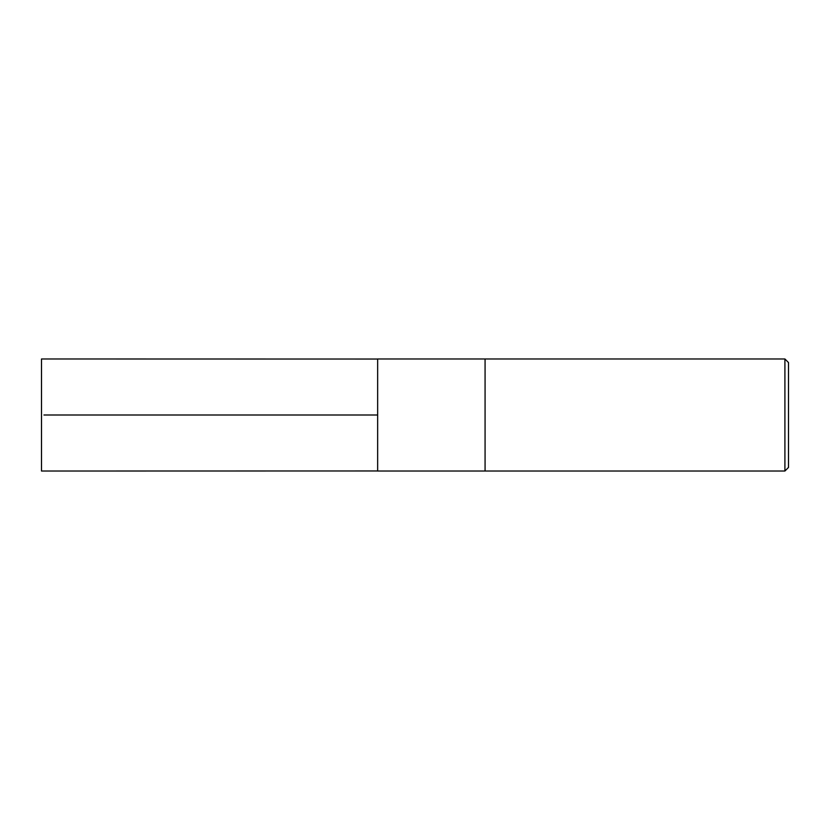 <?xml version="1.0" encoding="UTF-8"?>
<svg xmlns="http://www.w3.org/2000/svg" width="830" height="830" viewBox="0 0 830 830"><rect width="100%" height="100%" fill="white"/><g stroke="black" fill="none" stroke-linecap="round" stroke-linejoin="round"><path stroke-width="1.25" d="M784.91 358.975L784.91 471.025L788.5 467.435L788.5 362.565L784.91 358.975L485.073 358.975L485.073 415L485.073 358.975L377.65 358.975L377.65 415L43.949 415M784.91 471.025L485.073 471.025L485.073 415L485.073 471.025L377.65 471.025L377.65 415M377.65 470.963L41.5 471.025L41.5 358.975L377.65 359.037"/></g></svg>
